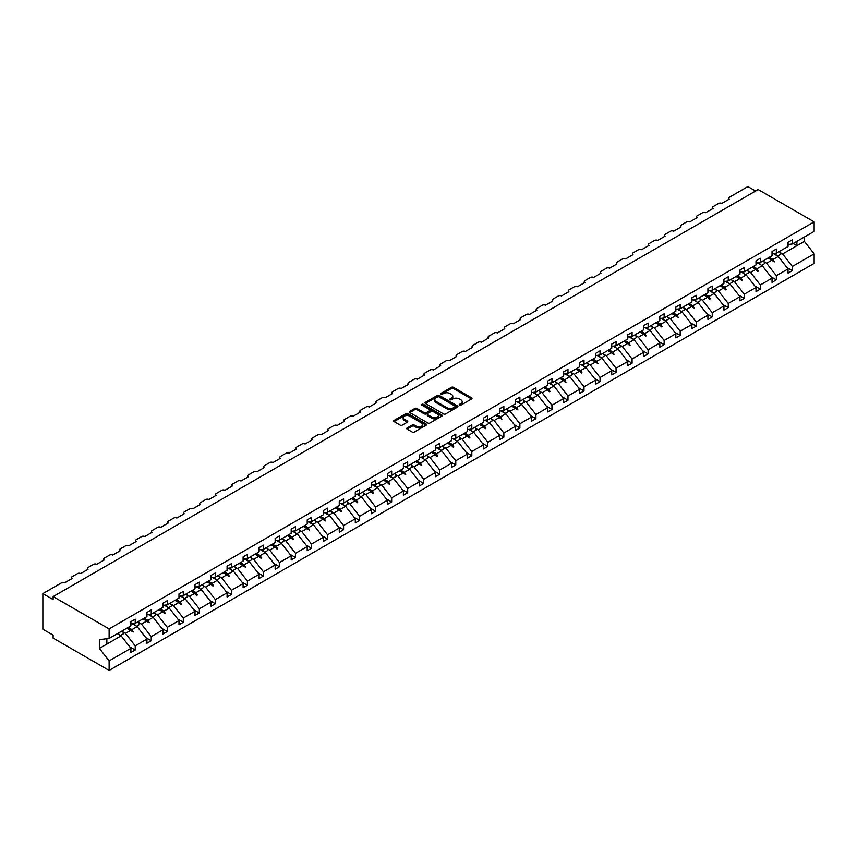 <?xml version="1.0" encoding="UTF-8"?>
<svg xmlns="http://www.w3.org/2000/svg" width="857" height="857" viewBox="0 0 857 857"><rect width="100%" height="100%" fill="white"/><g stroke="black" fill="none" stroke-linecap="round" stroke-linejoin="round"><path stroke-width="1.29" d="M459.459 405.147A0.996 0.578 0 0 0 460.862 405.147L471.586 398.955A1.425 0.825 0 0 0 472.003 398.376A1.425 0.825 0 0 0 471.586 397.798L453.428 387.31A1.425 0.825 0 0 0 451.414 387.31L440.702 393.502A0.996 0.578 0 0 0 442.105 394.316L443.498 393.513A4.564 2.635 0 0 1 449.946 393.513L451.468 394.391A4.564 2.635 0 0 1 452.796 396.255A4.564 2.635 0 0 1 451.468 398.119L450.075 398.912A0.996 0.578 0 0 0 451.489 399.726L452.871 398.933A4.564 2.635 0 0 1 459.331 398.933L460.841 399.801A4.564 2.635 0 0 1 462.18 401.665A4.564 2.635 0 0 1 460.841 403.529L459.459 404.333A0.996 0.578 0 0 0 459.459 405.147L459.459 404.333M407.139 427.954A1.425 0.825 0 0 0 406.721 428.532A1.425 0.825 0 0 0 407.139 429.121L412.228 432.057A1.425 0.825 0 0 0 414.252 432.057L426.154 425.19A1.425 0.825 0 0 0 426.572 424.611A1.425 0.825 0 0 0 426.154 424.022L407.996 413.545A1.425 0.825 0 0 0 405.982 413.545L394.081 420.412A1.425 0.825 0 0 0 393.663 421.001A1.425 0.825 0 0 0 394.081 421.58L400.23 425.136A1.425 0.825 0 0 0 402.244 425.136L407.343 422.19A1.425 0.825 0 0 0 407.761 421.612A1.425 0.825 0 0 0 407.343 421.023L404.29 419.266A3.814 2.207 0 0 1 403.176 417.713A3.814 2.207 0 0 1 405.532 415.677A3.814 2.207 0 0 1 409.689 416.148L421.633 423.047A3.814 2.207 0 0 1 422.758 424.611A3.814 2.207 0 0 1 420.401 426.647A3.814 2.207 0 0 1 416.245 426.165L414.252 425.018A1.425 0.825 0 0 0 412.228 425.018L407.139 427.954L407.139 429.121M788.054 244.502L792.371 243.956L814.15 231.379L814.15 221.867L758.156 189.536L53.123 596.579L53.123 599.546L42.85 593.612L61.554 582.814A2.175 1.253 180 0 1 64.629 582.814L72.031 578.55A2.175 1.253 0 0 1 71.388 577.661A2.175 1.253 0 0 1 72.031 576.772L77.58 573.569A2.175 1.253 180 0 1 80.665 573.569L88.057 569.294A2.175 1.253 0 0 1 87.414 568.405A2.175 1.253 0 0 1 88.057 567.516L93.606 564.313A2.175 1.253 180 0 1 96.691 564.313L104.083 560.039A2.175 1.253 0 0 1 103.451 559.15A2.175 1.253 0 0 1 104.083 558.261L109.632 555.057A2.175 1.253 180 0 1 112.717 555.057L120.109 550.783A2.175 1.253 0 0 1 119.477 549.894A2.175 1.253 0 0 1 120.109 549.005L125.658 545.802A2.175 1.253 180 0 1 128.743 545.802L136.145 541.528A2.175 1.253 0 0 1 135.502 540.638A2.175 1.253 0 0 1 136.145 539.749L141.694 536.546A2.175 1.253 180 0 1 144.769 536.546L152.171 532.283A2.175 1.253 0 0 1 151.528 531.383A2.175 1.253 0 0 1 152.171 530.494L157.72 527.291A2.175 1.253 180 0 1 160.805 527.291L168.197 523.027A2.175 1.253 0 0 1 167.554 522.138A2.175 1.253 0 0 1 168.197 521.249L173.746 518.046A2.175 1.253 180 0 1 176.831 518.046L184.223 513.772A2.175 1.253 0 0 1 183.591 512.882A2.175 1.253 0 0 1 184.223 511.993L189.772 508.79A2.175 1.253 180 0 1 192.857 508.79L200.249 504.516A2.175 1.253 0 0 1 199.617 503.627A2.175 1.253 0 0 1 200.249 502.738L205.798 499.535A2.175 1.253 180 0 1 208.883 499.535L216.285 495.26A2.175 1.253 0 0 1 215.643 494.371A2.175 1.253 0 0 1 216.285 493.482L221.834 490.279A2.175 1.253 180 0 1 224.909 490.279L232.311 486.005A2.175 1.253 0 0 1 231.669 485.116A2.175 1.253 0 0 1 232.311 484.226L237.86 481.023A2.175 1.253 180 0 1 240.946 481.023L248.337 476.76A2.175 1.253 0 0 1 247.705 475.871A2.175 1.253 0 0 1 248.337 474.971L253.886 471.768A2.175 1.253 180 0 1 256.971 471.768L264.363 467.504A2.175 1.253 0 0 1 263.731 466.615A2.175 1.253 0 0 1 264.363 465.726L269.912 462.523A2.175 1.253 180 0 1 272.997 462.523L280.4 458.249A2.175 1.253 0 0 1 279.757 457.359A2.175 1.253 0 0 1 280.4 456.47L285.938 453.267A2.175 1.253 180 0 1 289.023 453.267L296.426 448.993A2.175 1.253 0 0 1 295.783 448.104A2.175 1.253 0 0 1 296.426 447.215L301.975 444.012A2.175 1.253 180 0 1 305.049 444.012L312.451 439.737A2.175 1.253 0 0 1 311.809 438.848A2.175 1.253 0 0 1 312.451 437.959L318.001 434.756A2.175 1.253 180 0 1 321.086 434.756L328.477 430.482A2.175 1.253 0 0 1 327.845 429.593A2.175 1.253 0 0 1 328.477 428.704L334.026 425.5A2.175 1.253 180 0 1 337.112 425.5L344.503 421.237A2.175 1.253 0 0 1 343.871 420.348A2.175 1.253 0 0 1 344.503 419.459L350.052 416.256A2.175 1.253 180 0 1 353.138 416.256L360.54 411.981A2.175 1.253 0 0 1 359.897 411.092A2.175 1.253 0 0 1 360.54 410.203L366.078 407A2.175 1.253 180 0 1 369.163 407L376.566 402.726A2.175 1.253 0 0 1 375.923 401.837A2.175 1.253 0 0 1 376.566 400.947L382.115 397.744A2.175 1.253 180 0 1 385.189 397.744L392.592 393.47A2.175 1.253 0 0 1 391.949 392.581A2.175 1.253 0 0 1 392.592 391.692L398.141 388.489A2.175 1.253 180 0 1 401.226 388.489L408.618 384.215A2.175 1.253 0 0 1 407.986 383.325A2.175 1.253 0 0 1 408.618 382.436L414.167 379.233A2.175 1.253 180 0 1 417.252 379.233L424.644 374.97A2.175 1.253 0 0 1 424.011 374.07A2.175 1.253 0 0 1 424.644 373.181L430.193 369.978A2.175 1.253 180 0 1 433.278 369.978L440.68 365.714A2.175 1.253 0 0 1 440.037 364.825A2.175 1.253 0 0 1 440.68 363.936L446.218 360.733A2.175 1.253 180 0 1 449.304 360.733L456.706 356.458A2.175 1.253 0 0 1 456.063 355.569A2.175 1.253 0 0 1 456.706 354.68L462.255 351.477A2.175 1.253 180 0 1 465.33 351.477L472.732 347.203A2.175 1.253 0 0 1 472.089 346.314A2.175 1.253 0 0 1 472.732 345.425L478.281 342.222A2.175 1.253 180 0 1 481.366 342.222L488.758 337.947A2.175 1.253 0 0 1 488.126 337.058A2.175 1.253 0 0 1 488.758 336.169L494.307 332.966A2.175 1.253 180 0 1 497.392 332.966L504.784 328.692A2.175 1.253 0 0 1 504.152 327.803A2.175 1.253 0 0 1 504.784 326.913L510.333 323.71A2.175 1.253 180 0 1 513.418 323.71L520.82 319.447A2.175 1.253 0 0 1 520.178 318.558A2.175 1.253 0 0 1 520.82 317.658L526.359 314.455A2.175 1.253 180 0 1 529.444 314.455L536.846 310.191A2.175 1.253 0 0 1 536.203 309.302A2.175 1.253 0 0 1 536.846 308.413L542.395 305.21A2.175 1.253 180 0 1 545.47 305.21L552.872 300.936A2.175 1.253 0 0 1 552.229 300.046A2.175 1.253 0 0 1 552.872 299.157L558.421 295.954A2.175 1.253 180 0 1 561.506 295.954L568.898 291.68A2.175 1.253 0 0 1 568.266 290.791A2.175 1.253 0 0 1 568.898 289.902L574.447 286.699A2.175 1.253 180 0 1 577.532 286.699L584.924 282.424A2.175 1.253 0 0 1 584.292 281.535A2.175 1.253 0 0 1 584.924 280.646L590.473 277.443A2.175 1.253 180 0 1 593.558 277.443L600.961 273.169A2.175 1.253 0 0 1 600.318 272.28A2.175 1.253 0 0 1 600.961 271.39L606.499 268.187A2.175 1.253 180 0 1 609.584 268.187L616.986 263.924A2.175 1.253 0 0 1 616.344 263.035A2.175 1.253 0 0 1 616.986 262.146L622.536 258.932A2.175 1.253 180 0 1 625.61 258.932L633.012 254.668A2.175 1.253 0 0 1 632.37 253.779A2.175 1.253 0 0 1 633.012 252.89L638.561 249.687A2.175 1.253 180 0 1 641.647 249.687L649.038 245.413A2.175 1.253 0 0 1 648.406 244.524A2.175 1.253 0 0 1 649.038 243.634L654.587 240.431A2.175 1.253 180 0 1 657.673 240.431L665.064 236.157A2.175 1.253 0 0 1 664.432 235.268A2.175 1.253 0 0 1 665.064 234.379L670.613 231.176A2.175 1.253 180 0 1 673.698 231.176L681.101 226.901A2.175 1.253 0 0 1 680.458 226.012A2.175 1.253 0 0 1 681.101 225.123L686.65 221.92A2.175 1.253 180 0 1 689.724 221.92L697.127 217.646A2.175 1.253 0 0 1 696.484 216.757A2.175 1.253 0 0 1 697.127 215.868L702.676 212.665A2.175 1.253 180 0 1 705.75 212.665L713.153 208.401A2.175 1.253 0 0 1 712.51 207.512A2.175 1.253 0 0 1 713.153 206.623L718.702 203.42A2.175 1.253 180 0 1 721.787 203.42L729.178 199.145A2.175 1.253 0 0 1 728.546 198.256A2.175 1.253 0 0 1 729.178 197.367L747.882 186.569L755.585 191.015M814.15 221.867L109.118 628.909L53.123 596.579M443.594 413.952A1.425 0.825 0 0 0 445.608 413.952L457.509 407.086A1.425 0.825 0 0 0 457.927 406.497A1.425 0.825 0 0 0 457.509 405.918L439.362 395.441A1.425 0.825 0 0 0 437.349 395.441L425.447 402.308A1.425 0.825 0 0 0 425.029 402.886A1.425 0.825 0 0 0 425.447 403.476L443.594 413.952M422.362 405.361A0.996 0.578 0 0 1 423.379 405.5L441.816 416.148L429.935 423.004A1.425 0.825 0 0 1 427.911 423.004L409.764 412.528L414.852 409.603L414.852 408.425L409.764 411.36A1.425 0.825 0 0 0 409.346 411.938A1.425 0.825 0 0 0 409.764 412.528L409.764 411.36M414.852 409.603A1.425 0.825 0 0 1 416.866 409.603L416.866 408.425A1.425 0.825 0 0 0 414.852 408.425M416.866 408.425L424.236 412.667A1.425 0.825 0 0 0 426.25 412.667L429.625 410.717A1.425 0.825 0 0 0 430.043 410.139A1.425 0.825 0 0 0 429.625 409.56L421.965 405.136A0.996 0.578 0 0 1 423.379 404.311L441.826 414.97A1.425 0.825 0 0 1 442.244 415.549A1.425 0.825 0 0 1 441.826 416.138L441.826 414.97M109.118 628.909L109.118 638.433L130.907 625.856L130.907 621.668L135.213 619.183L135.213 623.36L130.907 623.896M129.761 646.874L135.213 650.024L135.213 645.846L146.933 639.086L137.174 626.596L132.214 623.735M122.808 631.823L125.454 633.355L135.213 645.846M135.213 623.36L146.933 616.601L146.933 612.423L151.25 609.927L151.25 614.105L146.933 614.651M145.786 637.619L151.25 640.768L151.25 636.59L162.959 629.831L153.199 617.34L148.24 614.48M138.834 622.578L141.48 624.1L151.25 636.59M151.25 614.105L162.959 607.345L162.959 603.167L167.276 600.671L167.276 604.849L162.959 605.396M161.812 628.374L167.276 631.523L167.276 627.335L178.984 620.575L169.225 608.084L164.276 605.224M154.86 613.323L157.517 614.855L167.276 627.335M167.276 604.849L178.984 598.09L178.984 593.912L183.302 591.416L183.302 595.604L178.984 596.14M177.849 619.118L183.302 622.268L183.302 618.079L195.01 611.32L185.251 598.829L180.302 595.979M170.897 604.067L173.543 605.599L183.302 618.079M183.302 595.604L195.01 588.834L195.01 584.656L199.327 582.16L199.327 586.349L195.01 586.884M193.875 609.863L199.327 613.012L199.327 608.834L211.047 602.064L201.277 589.584L196.328 586.724M186.922 594.812L189.568 596.343L199.327 608.834M199.327 586.349L211.047 579.589L211.047 575.401L215.353 572.915L215.353 577.093L211.047 577.629M209.901 600.607L215.353 603.757L215.353 599.579L227.073 592.808L217.314 580.328L212.354 577.468M202.948 585.556L205.594 587.088L215.353 599.579M215.353 577.093L227.073 570.333L227.073 566.145L231.39 563.66L231.39 567.837L227.073 568.373M225.927 591.351L231.39 594.501L231.39 590.323L243.099 583.563L233.34 571.073L228.38 568.212M218.974 576.311L221.62 577.832L231.39 590.323M231.39 567.837L243.099 561.078L243.099 556.9L247.416 554.404L247.416 558.582L243.099 559.128M241.953 582.096L247.416 585.245L247.416 581.067L259.125 574.308L249.366 561.817L244.416 558.957M235 567.055L237.657 568.577L247.416 581.067M247.416 558.582L259.125 551.822L259.125 547.644L263.442 545.148L263.442 549.337L259.125 549.873M257.989 572.851L263.442 576L263.442 571.812L275.151 565.052L265.391 552.561L260.442 549.701M251.037 557.8L253.683 559.332L263.442 571.812M263.442 549.337L275.151 542.567L275.151 538.389L279.468 535.893L279.468 540.081L275.151 540.617M274.015 563.595L279.468 566.745L279.468 562.556L291.187 555.797L281.417 543.317L276.468 540.456M267.063 548.544L269.709 550.076L279.468 562.556M279.468 540.081L291.187 533.311L291.187 529.133L295.494 526.648L295.494 530.826L291.187 531.361M290.041 554.34L295.494 557.489L295.494 553.311L307.213 546.541L297.454 534.061L292.494 531.201M283.089 539.289L285.735 540.821L295.494 553.311M295.494 530.826L307.213 524.066L307.213 519.878L311.53 517.392L311.53 521.57L307.213 522.106M306.067 545.084L311.53 548.234L311.53 544.056L323.239 537.285L313.48 524.805L308.531 521.945M299.114 530.033L301.76 531.565L311.53 544.056M311.53 521.57L323.239 514.811L323.239 510.622L327.556 508.137L327.556 512.315L323.239 512.85M322.093 535.829L327.556 538.978L327.556 534.8L339.265 528.041L329.506 515.55L324.557 512.69M315.14 520.788L317.797 522.309L327.556 534.8M327.556 512.315L339.265 505.555L339.265 501.377L343.582 498.881L343.582 503.059L339.265 503.605M338.129 526.573L343.582 529.722L343.582 525.545L355.291 518.785L345.532 506.294L340.583 503.434M331.177 511.533L333.823 513.054L343.582 525.545M343.582 503.059L355.291 496.299L355.291 492.122L359.608 489.626L359.608 493.814L355.291 494.35M354.155 517.328L359.608 520.478L359.608 516.289L371.327 509.529L361.558 497.039L356.608 494.178M347.203 502.277L349.849 503.809L359.608 516.289M359.608 493.814L371.327 487.044L371.327 482.866L375.634 480.37L375.634 484.559L371.327 485.094M370.181 508.072L375.634 511.222L375.634 507.033L387.353 500.274L377.594 487.794L372.634 484.933M363.229 493.021L365.875 494.553L375.634 507.033M375.634 484.559L387.353 477.799L387.353 473.61L391.67 471.125L391.67 475.303L387.353 475.839M386.207 498.817L391.67 501.966L391.67 497.788L403.379 491.018L393.62 478.538L388.671 475.678M379.255 483.766L381.901 485.298L391.67 497.788M391.67 475.303L403.379 468.543L403.379 464.355L407.696 461.869L407.696 466.047L403.379 466.583M402.244 489.561L407.696 492.711L407.696 488.533L419.405 481.773L409.646 469.282L404.697 466.422M395.281 474.51L397.937 476.042L407.696 488.533M407.696 466.047L419.405 459.288L419.405 455.099L423.722 452.614L423.722 456.792L419.405 457.327M418.27 480.306L423.722 483.455L423.722 479.277L435.431 472.518L425.672 460.027L420.723 457.167M411.317 465.265L413.963 466.786L423.722 479.277M423.722 456.792L435.431 450.032L435.431 445.854L439.748 443.358L439.748 447.536L435.431 448.082M434.295 471.05L439.748 474.21L439.748 470.022L451.468 463.262L441.698 450.771L436.749 447.911M427.343 456.01L429.989 457.542L439.748 470.022M439.748 447.536L451.468 440.777L451.468 436.599L455.774 434.103L455.774 438.291L451.468 438.827M450.321 461.805L455.774 464.955L455.774 460.766L467.493 454.006L457.734 441.516L452.775 438.666M443.369 446.754L446.015 448.286L455.774 460.766M455.774 438.291L467.493 431.521L467.493 427.343L471.811 424.847L471.811 429.036L467.493 429.571M466.347 452.55L471.811 455.699L471.811 451.521L483.519 444.751L473.76 432.271L468.811 429.411M459.395 437.498L462.041 439.03L471.811 451.521M471.811 429.036L483.519 422.276L483.519 418.087L487.837 415.602L487.837 419.78L483.519 420.316M482.384 443.294L487.837 446.443L487.837 442.266L499.545 435.495L489.786 423.015L484.837 420.155M475.421 428.243L478.077 429.775L487.837 442.266M487.837 419.78L499.545 413.02L499.545 408.832L503.862 406.347L503.862 410.524L499.545 411.06M498.41 434.038L503.862 437.188L503.862 433.01L515.571 426.25L505.812 413.76L500.863 410.899M491.457 418.987L494.103 420.519L503.862 433.01M503.862 410.524L515.571 403.765L515.571 399.587L519.888 397.091L519.888 401.269L515.571 401.815M514.436 424.783L519.888 427.932L519.888 423.754L531.608 416.995L521.838 404.504L516.889 401.644M507.483 409.742L510.129 411.264L519.888 423.754M519.888 401.269L531.608 394.509L531.608 390.331L535.914 387.835L535.914 392.024L531.608 392.56M530.462 415.538L535.914 418.687L535.914 414.499L547.634 407.739L537.875 395.248L532.915 392.388M523.509 400.487L526.155 402.019L535.914 414.499M535.914 392.024L547.634 385.254L547.634 381.076L551.951 378.58L551.951 382.768L547.634 383.304M546.487 406.282L551.951 409.432L551.951 405.243L563.66 398.484L553.901 385.993L548.951 383.143M539.535 391.231L542.181 392.763L551.951 405.243M551.951 382.768L563.66 375.998L563.66 371.82L567.977 369.324L567.977 373.513L563.66 374.048M562.524 397.027L567.977 400.176L567.977 395.998L579.686 389.228L569.926 376.748L564.977 373.888M555.561 381.976L558.218 383.507L567.977 395.998M567.977 373.513L579.686 366.753L579.686 362.565L584.003 360.079L584.003 364.257L579.686 364.793M578.55 387.771L584.003 390.921L584.003 386.743L595.711 379.972L585.952 367.492L581.003 364.632M571.598 372.72L574.244 374.252L584.003 386.743M584.003 364.257L595.711 357.498L595.711 353.309L600.029 350.824L600.029 355.002L595.711 355.537M594.576 378.515L600.029 381.665L600.029 377.487L611.748 370.727L601.978 358.237L597.029 355.376M587.623 363.475L590.269 364.996L600.029 377.487M600.029 355.002L611.748 348.242L611.748 344.064L616.054 341.568L616.054 345.746L611.748 346.292M610.602 369.26L616.054 372.409L616.054 368.231L627.774 361.472L618.015 348.981L613.055 346.121M603.649 354.22L606.295 355.741L616.054 368.231M616.054 345.746L627.774 338.986L627.774 334.808L632.091 332.312L632.091 336.501L627.774 337.037M626.628 360.015L632.091 363.164L632.091 358.976L643.8 352.216L634.041 339.726L629.092 336.865M619.675 344.964L622.332 346.496L632.091 358.976M632.091 336.501L643.8 329.731L643.8 325.553L648.117 323.057L648.117 327.245L643.8 327.781M642.664 350.759L648.117 353.909L648.117 349.72L659.826 342.961L650.067 330.481L645.117 327.62M635.701 335.708L638.358 337.24L648.117 349.72M648.117 327.245L659.826 320.475L659.826 316.297L664.143 313.812L664.143 317.99L659.826 318.525M658.69 341.504L664.143 344.653L664.143 340.475L675.852 333.705L666.093 321.225L661.143 318.365M651.738 326.453L654.384 327.985L664.143 340.475M664.143 317.99L675.852 311.23L675.852 307.042L680.169 304.556L680.169 308.734L675.852 309.27M674.716 332.248L680.169 335.398L680.169 331.22L691.888 324.46L682.129 311.969L677.169 309.109M667.764 317.197L670.41 318.729L680.169 331.22M680.169 308.734L691.888 301.975L691.888 297.786L696.195 295.301L696.195 299.479L691.888 300.014M690.742 322.993L696.195 326.142L696.195 321.964L707.914 315.205L698.155 302.714L693.195 299.854M683.79 307.952L686.436 309.473L696.195 321.964M696.195 299.479L707.914 292.719L707.914 288.541L712.231 286.045L712.231 290.223L707.914 290.769M706.768 313.737L712.231 316.897L712.231 312.709L723.94 305.949L714.181 293.458L709.232 290.598M699.815 298.697L702.472 300.229L712.231 312.709M712.231 290.223L723.94 283.463L723.94 279.286L728.257 276.79L728.257 280.978L723.94 281.514M722.805 304.492L728.257 307.642L728.257 303.453L739.966 296.693L730.207 284.203L725.258 281.353M715.841 289.441L718.498 290.973L728.257 303.453M728.257 280.978L739.966 274.208L739.966 270.03L744.283 267.534L744.283 271.723L739.966 272.258M738.83 295.237L744.283 298.386L744.283 294.197L755.992 287.438L746.233 274.958L741.284 272.098M731.878 280.185L734.524 281.717L744.283 294.197M744.283 271.723L755.992 264.963L755.992 260.774L760.309 258.289L760.309 262.467L755.992 263.003M754.856 285.981L760.309 289.13L760.309 284.952L772.028 278.182L762.269 265.702L757.309 262.842M747.904 270.93L750.55 272.462L760.309 284.952M760.309 262.467L772.028 255.707L772.028 251.519L776.335 249.033L776.335 253.211L772.028 253.747M770.882 276.725L776.335 279.875L776.335 275.697L788.054 268.937L788.054 273.115L792.371 270.619L792.371 266.441L814.15 253.865L814.15 263.388L109.118 670.431L53.123 638.101L53.123 635.133L42.85 629.209L42.85 593.612M763.93 261.674L766.576 263.206L776.335 275.697M792.371 243.956L792.371 239.778L788.054 242.263L788.054 246.452L776.335 253.211M786.908 267.47L792.371 270.619M779.956 252.429L782.612 253.951L792.371 266.441M109.118 638.433L99.358 639.643L99.358 648.428L121.137 635.851L117.366 633.666M121.137 635.851L130.907 648.331L130.907 652.52L135.213 650.024M151.25 640.768L146.933 643.264L146.933 639.086M167.276 631.523L162.959 634.009L162.959 629.831M183.302 622.268L178.984 624.753L178.984 620.575M199.327 613.012L195.01 615.497L195.01 611.32M215.353 603.757L211.047 606.253L211.047 602.064M231.39 594.501L227.073 596.997L227.073 592.808M247.416 585.245L243.099 587.741L243.099 583.563M263.442 576L259.125 578.486L259.125 574.308M279.468 566.745L275.151 569.23L275.151 565.052M295.494 557.489L291.187 559.985L291.187 555.797M311.53 548.234L307.213 550.73L307.213 546.541M327.556 538.978L323.239 541.474L323.239 537.285M343.582 529.722L339.265 532.218L339.265 528.041M359.608 520.478L355.291 522.963L355.291 518.785M375.634 511.222L371.327 513.707L371.327 509.529M391.67 501.966L387.353 504.462L387.353 500.274M407.696 492.711L403.379 495.207L403.379 491.018M423.722 483.455L419.405 485.951L419.405 481.773M439.748 474.21L435.431 476.696L435.431 472.518M455.774 464.955L451.468 467.44L451.468 463.262M471.811 455.699L467.493 458.184L467.493 454.006M487.837 446.443L483.519 448.939L483.519 444.751M503.862 437.188L499.545 439.684L499.545 435.495M519.888 427.932L515.571 430.428L515.571 426.25M535.914 418.687L531.608 421.173L531.608 416.995M551.951 409.432L547.634 411.917L547.634 407.739M567.977 400.176L563.66 402.672L563.66 398.484M584.003 390.921L579.686 393.417L579.686 389.228M600.029 381.665L595.711 384.161L595.711 379.972M616.054 372.409L611.748 374.905L611.748 370.727M632.091 363.164L627.774 365.65L627.774 361.472M648.117 353.909L643.8 356.394L643.8 352.216M664.143 344.653L659.826 347.149L659.826 342.961M680.169 335.398L675.852 337.894L675.852 333.705M696.195 326.142L691.888 328.638L691.888 324.46M712.231 316.897L707.914 319.382L707.914 315.205M728.257 307.642L723.94 310.127L723.94 305.949M744.283 298.386L739.966 300.871L739.966 296.693M760.309 289.13L755.992 291.626L755.992 287.438M776.335 279.875L772.028 282.371L772.028 278.182M99.358 648.428L109.118 660.908L130.907 648.331M109.118 660.908L109.118 670.431M125.454 633.355L130.682 630.345L133.264 631.995L131.946 629.616L137.174 626.596M128.164 627.431L131.946 629.616M126.911 628.16L130.682 630.345M141.48 624.1L146.708 621.089L149.289 622.739L147.972 620.361L153.199 617.34M144.19 618.176L147.972 620.361M142.937 618.904L146.708 621.089M157.517 614.855L162.734 611.834L164.801 613.783L165.315 613.483L163.998 611.105L169.225 608.084M160.227 608.92L163.998 611.105M158.963 609.648L162.734 611.834M173.543 605.599L178.77 602.578L180.827 604.528L181.341 604.228L180.024 601.85L185.251 598.829M176.253 599.675L180.024 601.85M174.989 600.403L178.77 602.578M189.568 596.343L194.796 593.323L196.864 595.272L197.367 594.972L196.06 592.594L201.277 589.584M192.279 590.419L196.06 592.594M191.015 591.148L194.796 593.323M205.594 587.088L210.822 584.067L212.89 586.017L213.404 585.717L212.086 583.338L217.314 580.328M208.305 581.164L212.086 583.338M207.051 581.892L210.822 584.067M221.62 577.832L226.848 574.822L229.43 576.472L228.112 574.094L233.34 571.073M224.341 571.908L228.112 574.094M223.077 572.637L226.848 574.822M237.657 568.577L242.874 565.566L245.456 567.216L244.138 564.838L249.366 561.817M240.367 562.653L244.138 564.838M239.103 563.381L242.874 565.566M253.683 559.332L258.91 556.311L260.967 558.261L261.481 557.961L260.164 555.582L265.391 552.561M256.393 553.397L260.164 555.582M255.129 554.125L258.91 556.311M269.709 550.076L274.936 547.055L277.004 549.005L277.507 548.705L276.2 546.327L281.417 543.317M272.419 544.152L276.2 546.327M271.155 544.881L274.936 547.055M285.735 540.821L290.962 537.8L293.03 539.749L293.544 539.449L292.226 537.071L297.454 534.061M288.445 534.897L292.226 537.071M287.191 535.625L290.962 537.8M301.76 531.565L306.988 528.555L309.57 530.204L308.252 527.826L313.48 524.805M304.481 525.641L308.252 527.826M303.217 526.369L306.988 528.555M317.797 522.309L323.014 519.299L325.596 520.949L324.278 518.571L329.506 515.55M320.507 516.385L324.278 518.571M319.243 517.114L323.014 519.299M333.823 513.054L339.051 510.044L341.107 511.993L341.622 511.693L340.304 509.315L345.532 506.294M336.533 507.13L340.304 509.315M335.269 507.858L339.051 510.044M349.849 503.809L355.077 500.788L357.144 502.738L357.648 502.438L356.341 500.06L361.558 497.039M352.559 497.885L356.341 500.06M351.295 498.613L355.077 500.788M365.875 494.553L371.102 491.532L373.17 493.482L373.684 493.182L372.367 490.804L377.594 487.794M368.585 488.629L372.367 490.804M367.332 489.358L371.102 491.532M381.901 485.298L387.128 482.277L389.196 484.226L389.71 483.926L388.392 481.548L393.62 478.538M384.622 479.374L388.392 481.548M383.358 480.102L387.128 482.277M397.937 476.042L403.154 473.032L405.736 474.682L404.418 472.303L409.646 469.282M400.648 470.118L404.418 472.303M399.383 470.847L403.154 473.032M413.963 466.786L419.191 463.776L421.762 465.426L420.444 463.048L425.672 460.027M416.673 460.862L420.444 463.048M415.409 461.591L419.191 463.776M429.989 457.542L435.217 454.521L437.284 456.47L437.798 456.17L436.481 453.792L441.698 450.771M432.699 451.607L436.481 453.792M431.435 452.335L435.217 454.521M446.015 448.286L451.243 445.265L453.31 447.215L453.824 446.915L452.507 444.537L457.734 441.516M448.725 442.362L452.507 444.537M447.472 443.09L451.243 445.265M462.041 439.03L467.269 436.009L469.336 437.959L469.85 437.659L468.533 435.281L473.76 432.271M464.762 433.106L468.533 435.281M463.498 433.835L467.269 436.009M478.077 429.775L483.294 426.754L485.362 428.704L485.876 428.404L484.559 426.025L489.786 423.015M480.788 423.851L484.559 426.025M479.524 424.579L483.294 426.754M494.103 420.519L499.331 417.509L501.902 419.159L500.584 416.781L505.812 413.76M496.814 414.595L500.584 416.781M495.55 415.324L499.331 417.509M510.129 411.264L515.357 408.253L517.939 409.903L516.621 407.525L521.838 404.504M512.84 405.34L516.621 407.525M511.575 406.068L515.357 408.253M526.155 402.019L531.383 398.998L533.45 400.947L533.965 400.648L532.647 398.269L537.875 395.248M528.865 396.084L532.647 398.269M527.612 396.812L531.383 398.998M542.181 392.763L547.409 389.742L549.476 391.692L549.99 391.392L548.673 389.014L553.901 385.993M544.902 386.839L548.673 389.014M543.638 387.568L547.409 389.742M558.218 383.507L563.445 380.487L565.502 382.436L566.016 382.136L564.699 379.758L569.926 376.748M560.928 377.583L564.699 379.758M559.664 378.312L563.445 380.487M574.244 374.252L579.471 371.231L581.528 373.181L582.042 372.881L580.725 370.503L585.952 367.492M576.954 368.328L580.725 370.503M575.69 369.056L579.471 371.231M590.269 364.996L595.497 361.986L598.079 363.636L596.761 361.258L601.978 358.237M592.98 359.072L596.761 361.258M591.716 359.801L595.497 361.986M606.295 355.741L611.523 352.73L613.591 354.68L614.105 354.38L612.787 352.002L618.015 348.981M609.006 349.817L612.787 352.002M607.752 350.545L611.523 352.73M622.332 346.496L627.549 343.475L629.616 345.425L630.131 345.125L628.813 342.746L634.041 339.726M625.042 340.561L628.813 342.746M623.778 341.29L627.549 343.475M638.358 337.24L643.586 334.219L645.642 336.169L646.157 335.869L644.839 333.491L650.067 330.481M641.068 331.316L644.839 333.491M639.804 332.045L643.586 334.219M654.384 327.985L659.611 324.964L661.668 326.913L662.182 326.613L660.865 324.235L666.093 321.225M657.094 322.061L660.865 324.235M655.83 322.789L659.611 324.964M670.41 318.729L675.637 315.719L678.219 317.369L676.901 314.99L682.129 311.969M673.12 312.805L676.901 314.99M671.856 313.533L675.637 315.719M686.436 309.473L691.663 306.463L694.245 308.113L692.927 305.735L698.155 302.714M689.146 303.549L692.927 305.735M687.892 304.278L691.663 306.463M702.472 300.229L707.689 297.208L709.757 299.157L710.271 298.857L708.953 296.479L714.181 293.458M705.182 294.294L708.953 296.479M703.918 295.022L707.689 297.208M718.498 290.973L723.726 287.952L725.783 289.902L726.297 289.602L724.979 287.224L730.207 284.203M721.208 285.049L724.979 287.224M719.944 285.777L723.726 287.952M734.524 281.717L739.752 278.696L741.808 280.646L742.323 280.346L741.016 277.968L746.233 274.958M737.234 275.793L741.016 277.968M735.97 276.522L739.752 278.696M750.55 272.462L755.778 269.441L757.845 271.39L758.359 271.091L757.042 268.712L762.269 265.702M753.26 266.538L757.042 268.712M751.996 267.266L755.778 269.441M766.576 263.206L771.803 260.196L774.385 261.846L773.068 259.467L778.295 256.447L788.054 268.937M769.286 257.282L773.068 259.467M778.295 256.447L773.335 253.586M768.033 258.011L771.803 260.196M782.612 253.951L804.391 241.374L814.15 253.865M793.111 243.527L796.892 245.713L796.892 241.353M804.391 237.014L804.391 241.374M106.857 644.089L106.857 638.711M772.243 260.603L774.385 261.846M756.217 269.859L758.359 271.091M740.191 279.114L742.323 280.346M724.165 288.37L726.297 289.602M708.139 297.625L710.271 298.857M692.102 306.881L694.245 308.113M676.077 316.126L678.219 317.369M660.051 325.381L662.182 326.613M644.025 334.637L646.157 335.869M627.999 343.893L630.131 345.125M611.962 353.148L614.105 354.38M595.936 362.404L598.079 363.636M579.91 371.649L582.042 372.881M563.885 380.904L566.016 382.136M547.859 390.16L549.99 391.392M531.822 399.416L533.965 400.648M515.796 408.671L517.939 409.903M499.77 417.916L501.902 419.159M483.744 427.172L485.876 428.404M467.708 436.427L469.85 437.659M451.682 445.683L453.824 446.915M435.656 454.938L437.798 456.17M419.63 464.194L421.762 465.426M403.604 473.439L405.736 474.682M387.568 482.695L389.71 483.926M371.542 491.95L373.684 493.182M355.516 501.206L357.648 502.438M339.49 510.461L341.622 511.693M323.464 519.717L325.596 520.949M307.427 528.962L309.57 530.204M291.401 538.217L293.544 539.449M275.376 547.473L277.507 548.705M259.35 556.729L261.481 557.961M243.324 565.984L245.456 567.216M227.287 575.229L229.43 576.472M211.261 584.485L213.404 585.717M195.235 593.74L197.367 594.972M179.209 602.996L181.341 604.228M163.184 612.252L165.315 613.483M147.147 621.507L149.289 622.739M131.121 630.752L133.264 631.995M459.855 405.286L460.841 404.718A4.564 2.635 0 0 0 462.18 402.854L462.18 401.665M452.796 396.255L452.796 397.434A4.564 2.635 0 0 1 451.468 399.298L450.471 399.876M471.564 398.966L453.428 388.5A1.425 0.825 0 0 0 451.414 388.5L441.098 394.456M457.499 407.096L439.362 396.62A1.425 0.825 0 0 0 437.349 396.62L425.458 403.486L425.447 402.308M454.992 406.904A0.996 0.578 0 0 0 454.992 406.089L439.063 396.887A0.996 0.578 0 0 0 437.648 396.887L436.181 397.734A4.564 2.635 0 0 0 434.842 399.598A4.564 2.635 0 0 0 436.181 401.462L447.075 407.75A4.564 2.635 0 0 0 453.535 407.75L454.992 406.904L454.992 408.093A0.996 0.578 0 0 0 455.281 407.686L455.281 406.497M434.842 399.598L434.842 400.787A4.564 2.635 0 0 0 436.181 402.651L436.181 401.462M454.992 408.093L453.535 408.939A4.564 2.635 0 0 1 447.075 408.939L436.181 402.651M416.866 409.603L424.236 413.856A1.425 0.825 0 0 0 426.25 413.856L429.625 411.906A1.425 0.825 0 0 0 430.043 411.328L430.043 410.139M431.874 417.08A3.814 2.207 0 0 0 436.031 417.563A3.814 2.207 0 0 0 438.388 415.527A3.814 2.207 0 0 0 437.263 413.963L433.053 411.531A1.425 0.825 0 0 0 431.039 411.531L427.664 413.481A1.425 0.825 0 0 0 427.247 414.07A1.425 0.825 0 0 0 427.664 414.649L431.874 417.08L431.874 418.27A3.814 2.207 0 0 0 436.031 418.741A3.814 2.207 0 0 0 438.388 416.706L438.388 415.527M427.247 414.07L427.247 415.259A1.425 0.825 0 0 0 427.664 415.838L427.664 414.649M431.874 418.27L427.664 415.838M422.758 424.611L422.758 425.79A3.814 2.207 0 0 1 420.401 427.825A3.814 2.207 0 0 1 416.245 427.354L414.252 426.197A1.425 0.825 0 0 0 412.228 426.197L407.161 429.132M403.176 417.713L403.176 418.891A3.814 2.207 0 0 0 404.29 420.455L404.29 419.266M407.343 421.023L407.343 422.19L404.29 420.455M426.154 424.022L426.154 425.19L407.996 414.734A1.425 0.825 0 0 0 405.982 414.734L394.102 421.59M775.306 253.34A11.623 6.706 60 0 1 776.378 255.343M779.42 251.433A11.623 6.706 60 0 1 780.791 254.272L777.653 256.082M774.192 253.479A9.877 5.71 60 0 1 774.76 254.411M759.27 262.596A11.623 6.706 60 0 1 760.352 264.599M763.383 260.689A11.623 6.706 60 0 1 764.755 263.517L761.627 265.327M758.166 262.735A9.877 5.71 60 0 1 758.734 263.667M743.244 271.851A11.623 6.706 60 0 1 744.326 273.844M747.358 269.944A11.623 6.706 60 0 1 748.729 272.772L745.601 274.583M742.141 271.99A9.877 5.71 60 0 1 742.708 272.912M727.218 281.107A11.623 6.706 60 0 1 728.289 283.099M731.332 279.2A11.623 6.706 60 0 1 732.703 282.028L729.564 283.838M726.115 281.246A9.877 5.71 60 0 1 726.682 282.167M711.192 290.362A11.623 6.706 60 0 1 712.263 292.355M715.306 288.455A11.623 6.706 60 0 1 716.677 291.284L713.538 293.094M710.089 290.491A9.877 5.71 60 0 1 710.657 291.423M695.166 299.607A11.623 6.706 60 0 1 696.238 301.61M699.28 297.7A11.623 6.706 60 0 1 700.651 300.539L697.512 302.35M694.052 299.746A9.877 5.71 60 0 1 694.62 300.678M679.13 308.863A11.623 6.706 60 0 1 680.212 310.866M683.243 306.956A11.623 6.706 60 0 1 684.614 309.795L681.486 311.594M678.026 309.002A9.877 5.71 60 0 1 678.594 309.934M663.104 318.118A11.623 6.706 60 0 1 664.186 320.122M667.217 316.212A11.623 6.706 60 0 1 668.589 319.04L665.461 320.85M662 318.258A9.877 5.71 60 0 1 662.568 319.19M647.078 327.374A11.623 6.706 60 0 1 648.149 329.367M651.191 325.467A11.623 6.706 60 0 1 652.563 328.295L649.424 330.106M645.974 327.513A9.877 5.71 60 0 1 646.542 328.435M631.052 336.63A11.623 6.706 60 0 1 632.123 338.622M635.166 334.723A11.623 6.706 60 0 1 636.537 337.551L633.398 339.361M629.949 336.769A9.877 5.71 60 0 1 630.516 337.69M615.026 345.874A11.623 6.706 60 0 1 616.097 347.878M619.14 343.978A11.623 6.706 60 0 1 620.511 346.806L617.372 348.617M613.912 346.014A9.877 5.71 60 0 1 614.48 346.946M598.989 355.13A11.623 6.706 60 0 1 600.071 357.133M603.103 353.223A11.623 6.706 60 0 1 604.474 356.062L601.346 357.872M597.886 355.269A9.877 5.71 60 0 1 598.454 356.201M582.964 364.386A11.623 6.706 60 0 1 584.046 366.389M587.077 362.479A11.623 6.706 60 0 1 588.448 365.318L585.32 367.117M581.86 364.525A9.877 5.71 60 0 1 582.428 365.457M566.938 373.641A11.623 6.706 60 0 1 568.009 375.645M571.051 371.734A11.623 6.706 60 0 1 572.422 374.563L569.284 376.373M565.834 373.781A9.877 5.71 60 0 1 566.402 374.713M550.912 382.897A11.623 6.706 60 0 1 551.983 384.889M555.025 380.99A11.623 6.706 60 0 1 556.397 383.818L553.258 385.629M549.808 383.036A9.877 5.71 60 0 1 550.376 383.957M534.886 392.152A11.623 6.706 60 0 1 535.957 394.145M538.999 390.246A11.623 6.706 60 0 1 540.371 393.074L537.232 394.884M533.772 392.281A9.877 5.71 60 0 1 534.34 393.213M518.849 401.397A11.623 6.706 60 0 1 519.931 403.401M522.963 399.501A11.623 6.706 60 0 1 524.334 402.329L521.206 404.14M517.746 401.537A9.877 5.71 60 0 1 518.314 402.469M502.823 410.653A11.623 6.706 60 0 1 503.905 412.656M506.937 408.746A11.623 6.706 60 0 1 508.308 411.585L505.18 413.395M501.72 410.792A9.877 5.71 60 0 1 502.288 411.724M486.797 419.909A11.623 6.706 60 0 1 487.869 421.912M490.911 418.002A11.623 6.706 60 0 1 492.282 420.83L489.143 422.64M485.694 420.048A9.877 5.71 60 0 1 486.262 420.98M470.772 429.164A11.623 6.706 60 0 1 471.843 431.157M474.885 427.257A11.623 6.706 60 0 1 476.256 430.085L473.118 431.896M469.668 429.303A9.877 5.71 60 0 1 470.225 430.225M454.746 438.42A11.623 6.706 60 0 1 455.817 440.412M458.859 436.513A11.623 6.706 60 0 1 460.23 439.341L457.092 441.151M453.632 438.559A9.877 5.71 60 0 1 454.199 439.48M438.709 447.675A11.623 6.706 60 0 1 439.791 449.668M442.823 445.769A11.623 6.706 60 0 1 444.194 448.597L441.066 450.407M437.606 447.804A9.877 5.71 60 0 1 438.173 448.736M422.683 456.92A11.623 6.706 60 0 1 423.765 458.923M426.797 455.024A11.623 6.706 60 0 1 428.168 457.852L425.04 459.663M421.58 457.06A9.877 5.71 60 0 1 422.147 457.992M406.657 466.176A11.623 6.706 60 0 1 407.728 468.179M410.771 464.269A11.623 6.706 60 0 1 412.142 467.108L409.003 468.908M405.554 466.315A9.877 5.71 60 0 1 406.122 467.247M390.631 475.431A11.623 6.706 60 0 1 391.703 477.435M394.745 473.525A11.623 6.706 60 0 1 396.116 476.353L392.977 478.163M389.517 475.571A9.877 5.71 60 0 1 390.085 476.503M374.605 484.687A11.623 6.706 60 0 1 375.677 486.68M378.719 482.78A11.623 6.706 60 0 1 380.09 485.608L376.951 487.419M373.491 484.826A9.877 5.71 60 0 1 374.059 485.748M358.569 493.943A11.623 6.706 60 0 1 359.651 495.935M362.682 492.036A11.623 6.706 60 0 1 364.054 494.864L360.926 496.674M357.465 494.082A9.877 5.71 60 0 1 358.033 495.003M342.543 503.188A11.623 6.706 60 0 1 343.625 505.191M346.657 501.291A11.623 6.706 60 0 1 348.028 504.12L344.9 505.93M341.44 503.327A9.877 5.71 60 0 1 342.007 504.259M326.517 512.443A11.623 6.706 60 0 1 327.588 514.446M330.631 510.536A11.623 6.706 60 0 1 332.002 513.375L328.863 515.186M325.414 512.582A9.877 5.71 60 0 1 325.981 513.514M310.491 521.699A11.623 6.706 60 0 1 311.562 523.702M314.605 519.792A11.623 6.706 60 0 1 315.976 522.631L312.837 524.43M309.377 521.838A9.877 5.71 60 0 1 309.945 522.77M294.465 530.954A11.623 6.706 60 0 1 295.536 532.958M298.579 529.048A11.623 6.706 60 0 1 299.95 531.876L296.811 533.686M293.351 531.094A9.877 5.71 60 0 1 293.919 532.026M278.429 540.21A11.623 6.706 60 0 1 279.511 542.202M282.542 538.303A11.623 6.706 60 0 1 283.913 541.131L280.785 542.942M277.325 540.349A9.877 5.71 60 0 1 277.893 541.27M262.403 549.466A11.623 6.706 60 0 1 263.485 551.458M266.516 547.559A11.623 6.706 60 0 1 267.887 550.387L264.759 552.197M261.299 549.594A9.877 5.71 60 0 1 261.867 550.526M246.377 558.71A11.623 6.706 60 0 1 247.448 560.714M250.49 556.814A11.623 6.706 60 0 1 251.862 559.642L248.723 561.453M245.273 558.85A9.877 5.71 60 0 1 245.841 559.782M230.351 567.966A11.623 6.706 60 0 1 231.422 569.969M234.464 566.059A11.623 6.706 60 0 1 235.836 568.898L232.697 570.708M229.237 568.105A9.877 5.71 60 0 1 229.805 569.037M214.325 577.222A11.623 6.706 60 0 1 215.396 579.225M218.439 575.315A11.623 6.706 60 0 1 219.799 578.154L216.671 579.953M213.211 577.361A9.877 5.71 60 0 1 213.779 578.293M198.288 586.477A11.623 6.706 60 0 1 199.37 588.48M202.402 584.57A11.623 6.706 60 0 1 203.773 587.399L200.645 589.209M197.185 586.617A9.877 5.71 60 0 1 197.753 587.538M182.262 595.733A11.623 6.706 60 0 1 183.344 597.725M186.376 593.826A11.623 6.706 60 0 1 187.747 596.654L184.619 598.465M181.159 595.872A9.877 5.71 60 0 1 181.727 596.793M166.237 604.988A11.623 6.706 60 0 1 167.308 606.981M170.35 603.082A11.623 6.706 60 0 1 171.721 605.91L168.583 607.72M165.133 605.117A9.877 5.71 60 0 1 165.701 606.049M150.211 614.233A11.623 6.706 60 0 1 151.282 616.237M154.324 612.337A11.623 6.706 60 0 1 155.695 615.165L152.557 616.976M149.097 614.373A9.877 5.71 60 0 1 149.664 615.305M134.185 623.489A11.623 6.706 60 0 1 135.256 625.492M138.298 621.582A11.623 6.706 60 0 1 139.659 624.421L136.531 626.231M133.071 623.628A9.877 5.71 60 0 1 133.638 624.56M118.362 633.098A11.623 6.706 60 0 1 119.23 634.748M122.262 630.838A11.623 6.706 60 0 1 123.633 633.666L120.505 635.476M460.841 404.718L460.841 403.529M450.075 399.726L450.075 398.912M451.468 399.298L451.468 398.119M440.702 394.316L440.702 393.502M451.414 388.5L451.414 387.31M453.428 388.5L453.428 387.31M471.586 398.955L471.586 397.798M437.349 396.62L437.349 395.441M439.362 396.62L439.362 395.441M457.509 407.086L457.509 405.918M447.075 408.939L447.075 407.75M453.535 408.939L453.535 407.75M424.236 413.856L424.236 412.667M426.25 413.856L426.25 412.667M429.625 411.906L429.625 410.717M423.379 405.5L423.379 404.311M412.228 426.197L412.228 425.018M414.252 426.197L414.252 425.018M416.245 427.354L416.245 426.165M394.081 421.58L394.081 420.412M405.982 414.734L405.982 413.545M407.996 414.734L407.996 413.545M728.546 199.51L728.546 198.256M712.51 208.765L712.51 207.512M696.484 218.021L696.484 216.757M680.458 227.276L680.458 226.012M664.432 236.532L664.432 235.268M648.406 245.777L648.406 244.524M632.37 255.032L632.37 253.779M616.344 264.288L616.344 263.035M600.318 273.544L600.318 272.28M584.292 282.799L584.292 281.535M568.266 292.055L568.266 290.791M552.229 301.3L552.229 300.046M536.203 310.555L536.203 309.302M520.178 319.811L520.178 318.558M504.152 329.067L504.152 327.803M488.126 338.322L488.126 337.058M472.089 347.567L472.089 346.314M456.063 356.823L456.063 355.569M440.037 366.078L440.037 364.825M424.011 375.334L424.011 374.07M407.986 384.589L407.986 383.325M391.949 393.845L391.949 392.581M375.923 403.09L375.923 401.837M359.897 412.346L359.897 411.092M343.871 421.601L343.871 420.348M327.845 430.857L327.845 429.593M311.809 440.112L311.809 438.848M295.783 449.368L295.783 448.104M279.757 458.613L279.757 457.359M263.731 467.868L263.731 466.615M247.705 477.124L247.705 475.871M231.669 486.38L231.669 485.116M215.643 495.635L215.643 494.371M199.617 504.88L199.617 503.627M183.591 514.136L183.591 512.882M167.554 523.391L167.554 522.138M151.528 532.647L151.528 531.383M135.502 541.903L135.502 540.638M119.477 551.158L119.477 549.894M103.451 560.403L103.451 559.15M87.414 569.659L87.414 568.405M71.388 578.914L71.388 577.661"/></g></svg>
